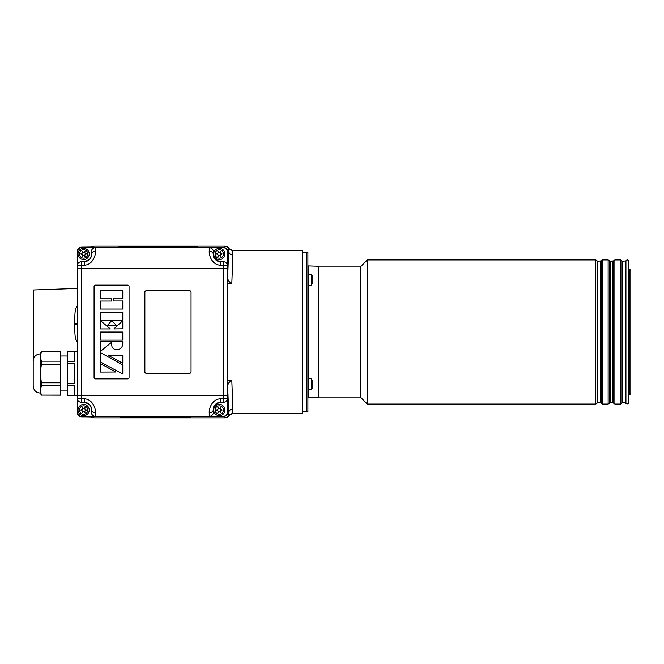 <?xml version="1.0" encoding="UTF-8"?>
<svg xmlns="http://www.w3.org/2000/svg" width="664" height="664" viewBox="0 0 664 664"><rect width="100%" height="100%" fill="white"/><g stroke="black" fill="none" stroke-linecap="round" stroke-linejoin="round"><path stroke-width="1" d="M232.898 255.017C230.35 254.76 228.947 253.432 228.682 251.033L227.71 251.681A4.225 4.216 146.3 0 0 223.486 247.464L81.498 247.464A4.216 4.216 -90 0 0 77.281 251.681L77.281 412.319A4.216 4.216 90 0 0 81.498 416.536L223.486 416.536A4.225 4.216 33.7 0 0 227.71 412.319L228.682 412.966L227.71 387.378C227.561 384.033 228.931 381.817 231.836 380.738L232.898 408.982C230.367 409.256 228.964 410.584 228.682 412.966L228.931 415.631L230.391 414.137L232.508 413.572L302.311 413.572L302.311 250.428L232.508 250.428L232.898 255.017L231.836 283.262L227.71 283.262L227.71 276.622C227.553 279.967 228.931 282.183 231.836 283.262M227.71 412.319L227.71 283.262L227.71 380.738L231.836 380.738M232.898 408.982L232.583 413.523L228.698 415.465A4.216 4.216 123.7 0 1 225.046 417.573L227.686 417.067L228.931 415.631A4.216 4.216 123.7 0 1 225.279 417.731M230.391 249.863L228.931 248.369L230.391 249.863L232.508 250.428L228.698 248.535L227.71 276.622L227.71 251.681M229.038 248.411L227.686 246.933L225.279 246.269A4.216 4.216 -123.7 0 1 228.931 248.369L228.698 248.535A4.216 4.216 -123.7 0 0 225.046 246.427L223.486 247.464M230.391 414.137L229.047 415.589M90.669 416.892L94.363 417.855L225.254 417.855L227.686 417.067M227.686 246.933L225.254 246.145L94.363 246.145L90.669 247.108M77.29 412.859L77.281 412.319M77.281 251.681L77.298 250.975M92.752 246.17L92.752 247.025L81.498 247.149C78.941 247.398 77.53 248.809 77.281 251.365M92.752 416.975A2.814 2.814 180 0 1 92.279 416.934L85.963 416.851L92.752 416.975L92.752 417.83M92.752 247.025L81.498 247.464M77.281 412.634C77.53 415.191 78.941 416.602 81.498 416.851L85.963 416.851L81.498 416.851L78.211 415.274M33.681 358.344L33.681 289.944L77.281 288.425M67.487 351.472L74.766 351.472L74.766 361.573L67.487 361.573L67.487 351.447L77.281 351.447M67.487 385.411L74.766 385.411L74.766 395.503L67.487 395.503L67.487 361.573M60.49 395.113L41.409 395.113L60.49 395.18L60.49 364.179L41.409 364.179L40.197 373.492L40.197 356.526L41.409 351.796L60.49 351.796L41.409 351.87M41.409 382.796L40.197 373.492L40.197 390.457L41.409 385.801L41.409 382.796L60.49 382.796M67.487 383.584L74.766 383.584L74.766 363.391L67.487 363.391M77.281 395.528L67.487 395.503M41.409 395.113L40.197 390.457L40.197 393.08C35.947 392.665 33.615 390.332 33.2 386.083L33.2 360.892C33.615 356.643 35.947 354.31 40.197 353.895L41.409 351.796M40.214 355.954L40.197 353.895M60.49 364.179L60.49 361.174L41.409 361.174L40.197 356.526M41.409 361.174L41.409 364.179M60.49 361.174L60.49 351.87M60.49 385.801L41.409 385.801M76.584 324.613L74.492 324.613L74.534 327.742M74.559 323.21L74.559 324.613L74.492 323.21L76.584 323.21M74.492 325.31L74.559 324.613M74.534 320.065L74.492 323.21M311.3 274.19L311.3 285.387L312.105 283.984L312.105 275.593L311.3 274.19L308.611 274.19L308.611 285.387L307.905 284.69M311.3 384.207L311.3 389.809L312.105 388.407L312.105 380.015L311.3 378.613L311.3 384.207M219.327 415.656A5.594 5.594 0 0 0 224.175 407.256A5.594 5.594 0 0 0 214.48 407.256A5.594 5.594 0 0 0 219.327 415.656M219.327 414.253A4.2 4.2 0 0 0 222.963 407.953A4.2 4.2 0 0 0 215.692 407.953A4.2 4.2 0 0 0 219.327 414.253M220.656 408.277A2.797 0.423 120 0 0 220.207 408.02A1.162 1.162 0 0 1 218.456 408.02A2.797 0.423 -120 0 0 218.008 408.277A1.162 1.162 0 0 1 217.128 409.796A2.797 0.423 0 0 0 217.128 410.319A1.162 1.162 0 0 1 218.008 411.838A2.797 0.423 120 0 0 218.456 412.095A1.162 1.162 0 0 1 220.207 412.095A2.797 0.423 -120 0 0 220.656 411.838A1.162 1.162 0 0 1 221.535 410.319A2.797 0.423 0 0 0 221.535 409.796A1.162 1.162 0 0 1 220.656 408.277M83.614 415.656A5.594 5.594 0 0 0 88.461 407.256A5.594 5.594 0 0 0 78.767 407.256A5.594 5.594 0 0 0 83.614 415.656M83.614 414.253A4.2 4.2 0 0 0 87.25 407.953A4.2 4.2 0 0 0 79.979 407.953A4.2 4.2 0 0 0 83.614 414.253M84.934 408.277A2.797 0.423 120 0 0 84.486 408.02A1.162 1.162 0 0 1 82.734 408.02A2.797 0.423 -120 0 0 82.286 408.277A1.162 1.162 0 0 1 81.406 409.796A2.797 0.423 0 0 0 81.406 410.319A1.162 1.162 0 0 1 82.286 411.838A2.797 0.423 120 0 0 82.734 412.095A1.162 1.162 0 0 1 84.486 412.095A2.797 0.423 -120 0 0 84.934 411.838A1.162 1.162 0 0 1 85.814 410.319A2.797 0.423 0 0 0 85.814 409.796A1.162 1.162 0 0 1 84.934 408.277M83.614 259.541A5.594 5.594 0 0 0 88.461 251.141A5.594 5.594 0 0 0 78.767 251.141A5.594 5.594 0 0 0 83.614 259.541M83.614 258.138A4.2 4.2 0 0 0 87.25 251.847A4.2 4.2 0 0 0 79.979 251.847A4.2 4.2 0 0 0 83.614 258.138M84.934 252.162A2.797 0.423 120 0 0 84.486 251.905A1.162 1.162 0 0 1 82.734 251.905A2.797 0.423 -120 0 0 82.286 252.162A1.162 1.162 0 0 1 81.406 253.681A2.797 0.423 0 0 0 81.406 254.204A1.162 1.162 0 0 1 82.286 255.723A2.797 0.423 120 0 0 82.734 255.98A1.162 1.162 0 0 1 84.486 255.98A2.797 0.423 -120 0 0 84.934 255.723A1.162 1.162 0 0 1 85.814 254.204A2.797 0.423 0 0 0 85.814 253.681A1.162 1.162 0 0 1 84.934 252.162M219.327 248.344A5.594 5.594 0 0 0 214.48 256.744A5.594 5.594 0 0 0 224.175 256.744A5.594 5.594 0 0 0 219.327 248.344M219.327 249.747A4.2 4.2 0 0 0 215.692 256.047A4.2 4.2 0 0 0 222.963 256.047A4.2 4.2 0 0 0 219.327 249.747M218.008 255.723A2.797 0.423 -60 0 0 218.456 255.98A1.162 1.162 0 0 1 220.207 255.98A2.797 0.423 60 0 0 220.656 255.723A1.162 1.162 0 0 1 221.535 254.204A2.797 0.423 180 0 0 221.535 253.681A1.162 1.162 0 0 1 220.656 252.162A2.797 0.423 -60 0 0 220.207 251.905A1.162 1.162 0 0 1 218.456 251.905A2.797 0.423 60 0 0 218.008 252.162A1.162 1.162 0 0 1 217.128 253.681A2.797 0.423 180 0 0 217.128 254.204A1.162 1.162 0 0 1 218.008 255.723M302.311 411.771L306.511 411.771L306.511 252.229L307.905 252.229L307.905 411.771L306.511 411.771L306.511 252.229L302.311 252.229M213.451 412.12L213.451 409.323L213.451 412.12A4.2 4.2 0 0 1 209.251 416.32L209.251 412.817C208.786 409.132 211.94 399.022 220.448 398.823L223.245 398.823L223.245 395.329L81.481 395.329L81.481 398.823L84.286 398.823C92.769 399.022 95.94 409.099 95.475 412.817A4.2 3.503 180 0 1 91.283 409.323C91.873 406.335 89.54 404.002 84.286 402.326L81.481 402.326A4.2 4.2 0 0 1 77.281 398.126L77.281 412.12A4.2 4.2 0 0 0 81.481 416.32L95.475 416.32A4.2 4.2 0 0 1 91.283 412.12L91.283 409.323A6.997 6.997 0 0 0 88.578 403.795M214.455 405.712A6.997 6.997 0 0 1 220.448 402.326L223.245 402.326L223.245 398.823A4.2 0.697 0 0 0 227.445 398.126L227.445 412.12A4.2 4.2 0 0 1 223.245 416.32L95.475 416.32L95.475 412.817M90.271 258.296A6.997 6.997 0 0 1 84.286 261.682C89.557 259.989 91.889 257.657 91.283 254.686A6.997 6.997 0 0 1 90.387 258.105M95.475 251.183C95.94 254.876 92.794 264.986 84.286 265.185L81.481 265.185A4.2 0.697 180 0 0 77.281 265.882L77.281 251.888A4.2 4.2 0 0 1 81.481 247.689L95.475 247.689L95.475 251.183A4.2 3.503 180 0 0 91.283 254.686L91.283 251.888A4.2 4.2 0 0 1 95.475 247.689L223.245 247.689A4.2 4.2 0 0 1 227.445 251.888L227.445 265.882A4.2 4.2 0 0 0 223.245 261.682L220.448 261.682L220.448 265.185C211.965 264.986 208.786 254.91 209.251 251.183L209.251 247.689A4.2 4.2 0 0 1 213.451 251.888L213.451 254.686A4.2 3.503 180 0 0 209.251 251.183M213.451 251.888L213.451 254.686C212.853 257.673 215.186 260.006 220.448 261.682A6.997 6.997 0 0 1 217.493 261.027M84.286 265.185L84.286 261.682L81.481 261.682A4.2 4.2 0 0 0 77.281 265.882A4.2 4.2 0 0 1 81.481 261.682L81.481 395.329L77.281 395.329L77.281 398.126A4.2 4.2 0 0 0 81.481 402.326L81.481 398.823A4.2 0.697 180 0 1 77.281 398.126M77.281 395.329L77.281 265.882M100.372 361.963L100.372 352.584L122.765 364.959L122.765 374.039L100.372 361.963M100.372 351.43L100.372 341.694L122.765 341.694L122.765 343.056C122.774 346.774 121.047 349.015 117.586 349.779C115.138 349.911 113.303 348.965 112.058 346.932L111.461 344.151A21.912 21.912 0 0 0 111.593 342.292L100.372 351.43M100.372 328.929L100.372 320.571L110.357 328.929L100.372 328.929M122.765 328.788L113.876 328.929L122.765 320.704L122.765 328.788M100.372 298.783L100.372 290.691L122.765 290.691L122.765 298.783L113.436 298.783L113.436 300.958L122.765 300.958L122.765 309.042L100.372 309.042L100.372 301.024L111.569 301.024L111.569 298.783L100.372 298.783M100.372 320.239L100.372 312.155L122.765 312.155L122.765 320.239L100.372 320.239M107.053 325.775L111.793 320.571L116.764 325.775L107.053 325.775M100.372 340.142L100.372 332.058L122.765 332.058L122.765 340.142L100.372 340.142M108.066 355.273L122.765 355.273L122.765 363.258L108.066 355.273M100.372 372.072L100.372 363.598L115.793 372.006L100.372 372.072M127.662 285.122L95.475 285.122A1.403 1.403 0 0 0 94.08 286.524L94.08 377.484A1.403 1.403 0 0 0 95.475 378.887L127.662 378.887A1.403 1.403 0 0 0 129.065 377.484L129.065 286.524A1.403 1.403 0 0 0 127.662 285.122M144.876 292.118L144.876 371.89A1.403 1.403 0 0 0 146.279 373.284L189.663 373.284A1.403 1.403 0 0 0 191.058 371.89L191.058 292.118A1.403 1.403 0 0 0 189.663 290.724L146.279 290.724A1.403 1.403 0 0 0 144.876 292.118M213.451 254.686A6.997 6.997 0 0 0 213.493 255.482M213.526 255.706A6.997 6.997 0 0 0 217.36 260.969M220.448 398.823L220.448 402.326C215.177 404.019 212.845 406.351 213.451 409.323A6.997 6.997 0 0 1 214.339 405.903M84.286 398.823L84.286 402.326A6.997 6.997 0 0 1 88.353 403.629M223.245 402.326A4.2 4.2 0 0 0 227.445 398.126L227.445 265.882A4.2 0.697 0 0 0 223.245 265.185L220.448 265.185M209.251 412.817A4.2 3.503 -0 0 0 213.451 409.323M112.789 348.027L112.058 346.932M186.343 417.482L189.215 417.448L186.343 417.341M183.712 417.307L189.215 417.448M188.551 417.44L184.459 417.44L188.551 417.44M190.352 417.092L187.555 416.901L190.352 417.092L187.555 417.531L120.383 417.482L120.383 416.95L123.18 416.901L187.555 416.901M123.18 416.901L120.383 417.092M131.472 417.448L134.335 417.482M181.347 417.299L179.72 417.282M175.811 417.415L170.889 417.307M156.463 417.399L160.456 417.424M148.014 417.357L152.762 417.49L148.678 417.274M161.966 417.258L170.225 417.399L161.966 417.258M157.136 417.274L160.464 417.424M157.127 417.316L157.136 417.316A6.731 6.731 0 0 0 157.127 417.399L159.186 417.258M153.899 417.365L154.505 417.216M141.747 417.258L146.495 417.49L141.747 417.258M142.42 417.274L144.47 417.258M142.411 417.316L142.42 417.316A6.731 6.731 0 0 0 142.411 417.399L141.747 417.399M139.183 417.274L140.502 417.258M136.527 417.415L137.191 417.399M136.518 417.274L134.335 417.258M123.18 417.042L187.555 417.042M121.902 417.224L130.542 417.365L121.902 417.224M175.811 417.274L176.4 417.448M177.346 417.365L177.96 417.216M181.123 417.258L182.475 417.407M171.644 417.44L175.736 417.44L171.644 417.44M148.678 417.357L150.736 417.258M150.736 417.399L152.762 417.448M154.513 417.357L155.127 417.365M181.347 417.44L180.575 417.291M177.628 417.399L178.292 417.399L177.628 417.374M154.181 417.399L154.845 417.399L154.181 417.374M159.186 417.399L161.211 417.448M144.47 417.399L146.495 417.448M138.519 417.399L139.183 417.399M140.502 417.399L141.075 417.399M121.902 417.365L122.591 417.224M122.591 417.365L124.035 417.316M124.035 417.457L126.193 417.224M126.293 417.365L128.409 417.316M128.409 417.457L129.862 417.224M129.862 417.365L130.542 417.365M181.089 417.407L180.575 417.432M177.96 417.357L178.575 417.365M161.966 417.399L170.225 417.399M161.825 246.327A1.477 1.303 -91.9 0 1 161.825 246.319L158.613 246.352M146.047 246.327L145.101 246.377M142.345 246.468L118.989 246.344L118.989 247.166M142.345 246.327L139.017 246.468M138.577 246.302L142.32 246.468M144.246 246.726L150.047 246.792M167.519 246.302L169.403 246.502L167.519 246.502M161.825 246.319L163.137 246.444M161.435 246.327L163.137 246.302M164.473 246.352L161.244 246.327M163.053 246.352L161.684 246.336L163.07 246.502M128.293 246.701L134.327 246.51L128.243 246.51M142.237 246.51L126.841 246.792L140.295 246.709M134.568 246.892L126.841 246.792M140.295 246.792L134.568 246.792M144.686 246.684L143.059 246.51M156.961 246.933L151.16 246.933L151.16 246.51L156.961 246.51L156.961 246.933M165.203 246.51L159.202 246.51L165.112 246.651M165.203 246.651L159.302 246.933M171.246 246.933L165.444 246.933L165.444 246.51L171.246 246.51L171.246 246.933M186.642 246.933L173.47 246.933L173.47 246.51L186.642 246.51L186.642 246.933M118.989 247.033L195.955 247.191M175.122 246.302L197.349 246.344L197.349 247.033L195.955 247.058M174.682 246.319L172.64 246.319M170.997 246.319L169.403 246.319M165.726 246.319L164.821 246.319M159.916 246.352L155.891 246.344M155.276 246.336L153.641 246.319M153.276 246.327L150.064 246.344A1.843 1.544 -91.5 0 1 150.072 246.311L149.184 246.51M145.101 246.361L142.262 246.319M173.362 246.361L169.967 246.361M160.364 246.302L159.908 246.319M159.916 246.493L157.227 246.468M154.521 246.46L156.189 246.336M153.716 246.327L153.293 246.327M149.184 246.386L147.383 246.502M155.915 246.344L155.268 246.336M156.181 246.336L154.521 246.352M157.227 246.302L157.667 246.302M140.461 246.302L141.905 246.327L140.461 246.502M143.225 246.302L143.656 246.302M158.638 246.352L159.924 246.493M160.364 246.361L159.924 246.361M165.66 246.319A1.843 1.843 0 0 0 165.66 246.336L169.403 246.361M148.744 246.302L149.184 246.302M146.047 246.302L146.487 246.302M148.744 246.386L147.383 246.361M144.669 246.302L145.101 246.302M186.642 246.792L173.47 246.792M171.246 246.792L165.444 246.792M156.961 246.792L151.16 246.792M308.254 389.718L308.254 397.769L318.405 397.769L318.405 266.231L307.905 265.874M318.405 266.928L360.386 266.928L367.383 259.931L595.782 259.931L595.782 404.069L597.758 402.674L597.758 261.326L601.219 260.861L601.219 403.139L602.538 404.069L608.133 404.069L610.116 402.674L610.116 261.326L613.569 260.861L613.569 403.139L614.889 404.069L620.491 404.069L622.467 402.674L622.467 261.326L625.928 260.861C626.941 259.582 627.837 259.657 628.625 261.085L628.625 402.915C629.173 404.359 625.131 403.853 625.928 403.139L625.928 260.861M318.405 397.072L360.386 397.072L360.386 266.928M360.386 397.072L367.383 404.069L367.383 259.931M613.569 260.861L614.889 259.931L620.491 259.931L622.467 261.326M601.219 260.861L602.538 259.931L608.133 259.931L610.116 261.326M595.782 259.931L597.758 261.326M628.625 269.028L629.397 269.028L630.8 270.422L630.8 393.578L629.397 394.972L629.397 269.028M630.8 385.037L630.8 390.075M630.8 278.963L630.8 291.33M223.486 416.536L225.046 417.573M77.281 341.404L77.281 306.419M307.905 379.31L308.611 378.613L308.611 389.809L307.905 389.112M77.281 268.679L223.245 268.679L223.245 261.682M227.445 268.679L223.245 268.679L223.245 395.329L227.445 395.329M308.254 378.704L308.254 285.296M308.254 274.282L308.254 266.231M622.467 402.674L625.264 402.674L625.264 261.326M620.491 259.931L620.491 404.069M621.811 260.861L621.811 403.139M610.116 402.674L612.913 402.674L612.913 261.326M614.889 259.931L614.889 404.069M608.133 259.931L608.133 404.069M609.452 260.861L609.452 403.139M597.758 402.674L600.555 402.674L600.555 261.326M602.538 259.931L602.538 404.069M597.102 260.861L597.102 403.139M78.203 248.734L81.498 247.149M77.721 414.502L77.53 414.054M40.197 393.08L41.409 395.18M60.49 390.98L67.487 390.98M60.49 355.995L67.487 355.995M76.891 306.419L75.621 309.026L75.032 312.702L74.484 322.638M76.891 341.404L75.621 338.798L75.032 335.121L74.484 325.194M308.611 274.19L307.905 274.888M308.611 285.387L311.3 285.387M308.611 389.809L311.3 389.809M308.611 378.613L311.3 378.613M367.383 404.069L595.782 404.069M625.264 402.674L625.928 403.139M612.913 402.674L613.569 403.139M600.555 402.674L601.219 403.139M628.625 394.972L629.397 394.972"/></g></svg>
